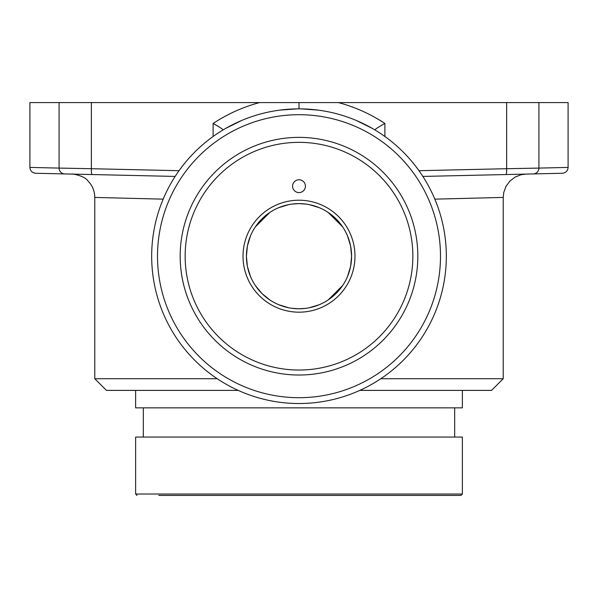 <?xml version="1.0" encoding="UTF-8"?>
<svg xmlns="http://www.w3.org/2000/svg" width="598" height="598" viewBox="0 0 598 598"><rect width="100%" height="100%" fill="white"/><g stroke="black" fill="none" stroke-linecap="round" stroke-linejoin="round"><path stroke-width="0.9" d="M375.125 130.058L374.849 129.893C375.611 128.884 378.96 126.746 384.895 123.457C370.312 113.904 354.808 106.945 338.386 102.579L568.1 102.579L568.1 167.425C567.756 170.923 565.835 172.867 562.337 173.263L422.868 176.425M442.228 175.984L444.389 175.939M538.918 102.579L538.918 168.09L506.641 168.711A5.838 0.815 -91.3 0 1 505.96 174.541L489.994 174.9M501.161 174.653L484.492 175.027M299 108.866A147.325 147.325 0 0 0 151.675 256.198A147.325 147.325 0 0 0 299 403.523A147.325 147.325 0 0 0 446.325 256.198A147.325 147.325 0 0 0 299 108.866L299 102.579L338.386 102.579L29.9 102.579L29.9 167.425C30.244 170.923 32.165 172.867 35.663 173.263L175.132 176.425M155.772 175.984L75.647 174.168M71.446 174.078L108.006 174.9M77.747 174.22L92.04 174.541A5.838 0.815 -88.7 0 1 91.359 168.711L179.019 170.699M299 102.579L259.614 102.579C243.192 106.945 227.689 113.904 213.105 123.457C219.04 126.746 222.389 128.884 223.151 129.863L222.875 130.058M59.082 102.579L59.082 168.09L91.359 168.711L91.359 102.579M225.581 128.465L241.472 120.564M260.691 113.934L261.348 113.762M280.096 110.084L296.772 108.888M372.419 128.465L356.528 120.564M337.309 113.934L336.652 113.762M317.904 110.084L301.228 108.888M442.228 198.962L449.778 198.768M503.09 197.422L434.836 199.149M520.417 174.212L525.889 174.093L521.09 174.728L515.252 177.001L510.057 180.917L506.043 186.284L503.748 192.474L503.217 197.422L503.217 378.728L380.806 378.728M503.217 378.728L491.549 390.397L359.794 390.397M217.194 378.728L94.783 378.728L106.451 390.397L238.206 390.397M462.374 390.397L462.374 407.851L135.626 407.851L135.626 390.397M462.374 494.023L462.374 437.071L135.626 437.071L135.626 494.023L462.374 494.023L460.976 495.421L299 495.421L460.976 495.421M158.732 495.421L299 495.421M305.997 308.314L299 308.777L291.876 308.291M288.677 307.753L278.81 304.748M269.78 299.912L262.245 293.805M261.887 293.446L255.383 285.56M250.502 276.523L247.46 266.611M247.355 266.073L246.413 256.243M246.413 256.168L247.378 246.174M247.437 245.875L250.465 235.956M255.339 226.896L269.735 212.507M278.78 207.656L288.662 204.636M292.011 204.082L299 203.612L306.109 204.097M309.33 204.636L319.205 207.648M328.242 212.492L342.647 226.866M347.52 235.918L350.555 245.83M350.622 246.197L351.587 256.198M351.587 256.228L350.63 266.162M350.555 266.559L347.52 276.463M342.647 285.515L328.25 299.897M319.212 304.741L309.33 307.753M299 308.777A52.587 52.587 0 0 0 351.587 256.198A52.587 52.587 0 0 0 299 203.612A52.587 52.587 0 0 0 246.413 256.198A52.587 52.587 0 0 0 299 308.777M299 312.178A55.98 55.98 0 0 1 243.02 256.198A55.98 55.98 0 0 1 299 200.218A55.98 55.98 0 0 1 354.98 256.198A55.98 55.98 0 0 1 299 312.178M292.579 186.18A6.421 6.421 0 0 1 299 179.759A6.421 6.421 0 0 1 305.421 186.18A6.421 6.421 0 0 1 299 192.593A6.421 6.421 0 0 1 292.579 186.18M299 370.042A113.852 113.852 0 0 1 185.148 256.198A113.852 113.852 0 0 1 299 142.346A113.852 113.852 0 0 1 412.852 256.198A113.852 113.852 0 0 1 299 370.042M299 375.021A118.823 118.823 0 0 1 180.177 256.198A118.823 118.823 0 0 1 299 137.376A118.823 118.823 0 0 1 417.823 256.198A118.823 118.823 0 0 1 299 375.021M299 114.704A141.494 141.494 0 0 1 440.494 256.198A141.494 141.494 0 0 1 299 397.692A141.494 141.494 0 0 1 157.506 256.198A141.494 141.494 0 0 1 299 114.704M211.744 137.488L214.929 135.208M217.762 133.294L220.034 131.822M221.761 130.738L222.815 130.095M386.256 137.488L383.071 135.208M380.238 133.294L377.966 131.822M376.239 130.738L375.185 130.095M155.772 198.962L148.222 198.768M94.91 197.422L163.164 199.149M29.9 167.425L59.082 168.09A5.838 5.778 -88.7 0 0 64.726 173.921M213.105 136.501L213.105 123.457M384.895 136.501L384.895 123.457M506.641 102.579L506.641 168.711L418.981 170.699M568.1 167.425L538.918 168.09A5.838 5.778 -91.3 0 1 533.274 173.921M143.326 407.851L143.326 437.071M454.674 407.851L454.674 437.071M135.626 494.023L137.024 495.421M94.783 378.728L94.783 197.422C94.693 191.024 92.413 185.53 87.958 180.932C84.333 175.319 70.4 173.487 71.977 174.085M170.983 176.335L157.341 176.021M100.95 174.743L96.719 174.646M523.983 174.13L525.051 174.108M526.023 174.085L526.554 174.078"/></g></svg>
